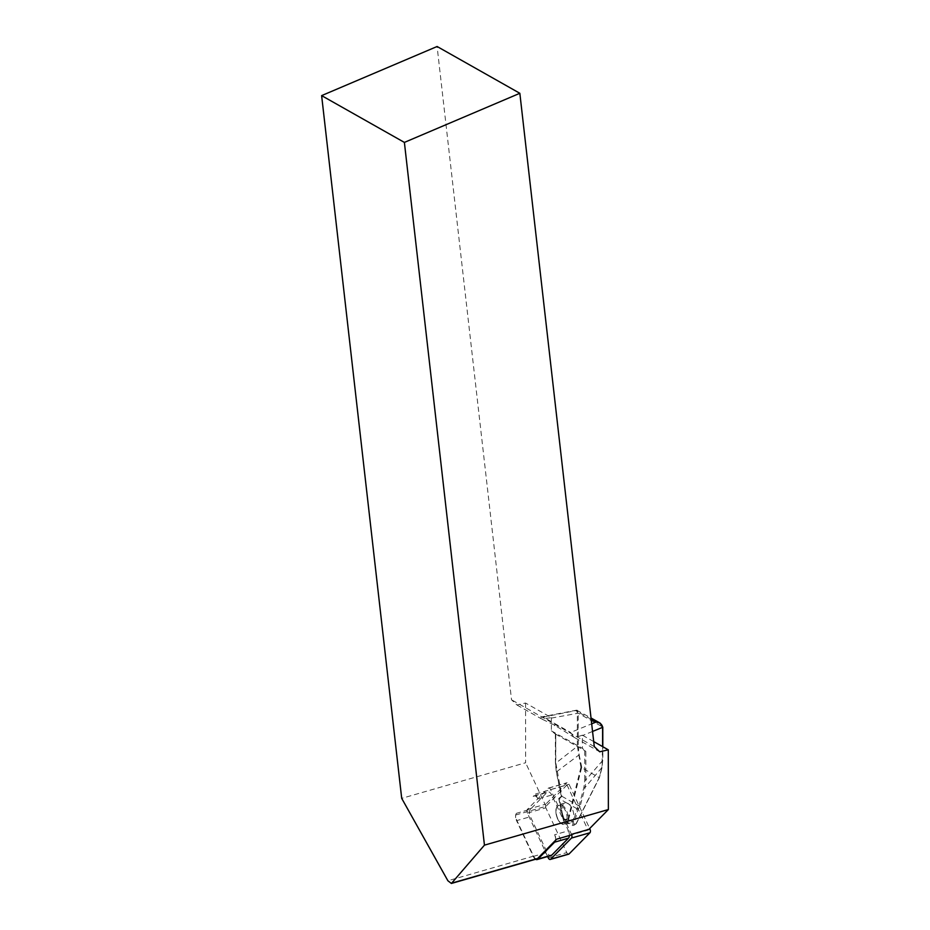 <?xml version="1.0" encoding="UTF-8"?>
<svg xmlns="http://www.w3.org/2000/svg" width="930" height="930" viewBox="0 0 930 930"><rect width="100%" height="100%" fill="white"/><g stroke="black" fill="none" stroke-linecap="round" stroke-linejoin="round"><path stroke-width="0.7" stroke-dasharray="4.65 3.49" d="M537.889 799.01L535.552 793.988L533.216 796.371A5.708 3.023 74 0 1 533.983 795.894A5.708 3.023 74 0 1 537.889 799.01L551.734 795.034L568.439 830.804L554.594 834.78L556.652 839.174M535.552 793.988L566.986 784.955L588.086 830.13L571.683 834.849M566.986 784.955L545.957 806.31L514.511 815.343L516.557 813.273L530.402 809.298L547.061 792.383A5.708 3.023 74 0 1 547.828 791.918A5.708 3.023 74 0 1 551.734 795.034M533.216 796.371L547.061 792.383M555.443 840.394A5.708 3.023 -106 0 0 554.594 834.78M516.557 813.273A5.708 3.023 -106 0 0 515.72 817.935L514.511 815.343M516.952 704.998L541.748 719.018L551.374 717.635L525.555 703.034L516.952 704.998L511.535 699.802L437.1 46.5M525.555 703.034L525.613 762.751L401.702 798.359M563.626 819.493L563.22 820.26L568.614 819.702L567.974 819.039L563.626 819.493L559.349 798.672L561.894 796.301L555.803 762.949L555.756 734.363L551.385 730.841L551.374 717.635M551.385 730.841L582.413 748.348L585.819 751.324L585.865 779.91L585.063 787.512L580.064 806.543L577.96 809.17L573.74 825.201L576.205 823.806L573.74 825.201M593.712 741.582L582.378 735.177L582.413 748.348M588.841 829.374L588.086 830.13M545.957 806.31L525.613 762.751M582.378 735.177L574.821 737.723L599.711 751.789M594.282 746.592L511.535 699.802M574.821 737.723L554.21 724.981L541.748 719.018M536.994 858.855A4.999 2.651 74 0 1 533.564 856.135L515.72 817.935A5.708 3.023 -106 0 0 516.569 820.667L530.414 816.691L547.119 852.45A5.708 3.023 74 0 0 551.037 855.565M573.287 736.339L570.59 732.468L591.689 723.819M554.524 725.737A4.824 2.558 74 0 1 555.652 724.575A4.824 2.558 74 0 1 556.977 724.796L570.59 732.468M591.178 719.309L576.112 710.811L576.647 710.16L577.332 713.101L577.391 746.29L578.274 746.383L578.227 713.194L577.379 710.288L543.376 717.111L556.977 724.796A4.824 2.558 74 0 1 559.453 728.515M543.376 717.111L541.992 716.832L540.702 717.913M555.756 734.363L555.524 763.379L577.391 746.29L580.959 767.331L599.327 777.689L601.838 768.134L602.605 746.604M555.524 763.379L556.826 771.586L579.158 754.811L578.274 746.383M551.362 718.1L578.227 713.194L602.652 726.969L602.71 760.159L601.85 767.61L599.35 777.329L575.984 823.841M601.85 767.61L585.063 787.512L583.924 787.326L584.772 779.875L585.865 779.91L602.838 760.322L602.814 746.72M555.477 734.026L585.819 751.324M561.894 796.301L580.064 806.543M576.623 710.183L591.027 717.983M561.453 796.173L558.918 798.544L566.661 802.915A10.346 5.487 -106 0 0 565.033 802.927A10.346 5.487 -106 0 0 562.615 814.389A10.346 5.487 -106 0 0 570.753 822.829A10.346 5.487 -106 0 0 573.822 814.854A10.346 5.487 -106 0 0 569.09 804.287L576.832 808.647L578.937 806.031M558.918 798.544L563.359 820.446L572.45 825.573L576.832 808.647M568.614 819.702L575.926 823.817M566.661 802.915L569.09 804.287A10.346 5.487 -106 0 0 566.661 802.915M602.71 760.159L601.966 767.959L599.443 777.561M576.891 808.693L577.96 809.17M535.575 859.262A5.708 3.023 74 0 1 533.274 856.425L516.569 820.667M530.402 809.298A5.708 3.023 -106 0 0 530.414 816.691M569.404 835.5A5.708 3.023 -106 0 0 568.439 830.804M547.654 856.542L527.38 813.122A2.86 1.511 74 0 1 527.368 809.426L548.223 788.256A2.86 1.511 74 0 1 548.607 788.024A2.86 1.511 74 0 1 550.56 789.582L571.485 834.361M568.718 854.159A2.86 1.511 74 0 1 566.765 852.601L545.852 807.81A2.86 1.511 74 0 1 545.84 804.113L566.696 782.944A2.86 1.511 74 0 1 567.079 782.711A2.86 1.511 74 0 1 569.032 784.269L589.69 828.514M533.564 856.135L447.888 880.757M581.738 767.378L579.158 754.811M576.216 823.689L599.327 777.689M568.556 819.656L581.68 767.366M580.959 767.331L567.974 819.039M556.407 771.807L561.406 796.15M578.995 806.066L583.924 787.326M584.772 779.875L584.726 750.522M562.057 805.078A10.346 5.487 74 0 1 567.881 815.517A10.346 5.487 74 0 1 564.928 824.503A10.346 5.487 74 0 1 556.803 816.063A10.346 5.487 74 0 1 559.209 804.601A10.346 5.487 74 0 1 560.837 804.59A10.346 5.487 74 0 1 562.057 805.078M561.476 805.892A9.637 5.115 -106 0 0 556.663 816.401A9.637 5.115 -106 0 0 566.335 821.864A9.637 5.115 -106 0 0 561.476 805.892M592.561 731.445L582.389 735.607M533.274 856.425L547.119 852.45M548.223 788.256L566.696 782.944M550.56 789.582L569.032 784.269M527.368 809.426L545.84 804.113M527.38 813.122L545.852 807.81M548.293 857.902L566.765 852.601M554.21 724.981L555.652 724.575M576.147 823.852L573.368 825.561M576.228 823.782L599.42 777.608M565.033 802.927L559.209 804.601C554.919 807.507 554.699 812.901 558.546 820.783L560.848 823.399L564.928 824.503L570.753 822.829M576.647 710.16L542.051 716.821M555.35 733.979L555.396 763.216L556.291 771.784L561.278 796.103L558.744 798.486L563.22 820.295M533.983 795.894L547.828 791.918M548.607 788.024L567.079 782.711"/><path stroke-width="1.4" d="M571.683 834.849L556.652 839.174L537.656 858.448A4.999 2.651 74 0 1 536.994 858.855L451.399 883.454L447.888 880.757L401.702 798.359L321.629 95.616L437.1 46.5L519.847 93.291L594.282 746.592L599.711 751.789L608.301 749.836L608.371 809.542L484.449 845.149L451.399 883.454M321.629 95.616L404.387 142.406L484.449 845.149M404.387 142.406L519.847 93.291M593.712 741.582L608.301 749.836M608.371 809.542L588.841 829.374M591.689 723.819L596.025 722.052L600.024 723.052L602.582 727.341C602.175 724.342 599.99 722.575 596.025 722.052L591.178 719.309M555.443 840.394A5.708 3.023 -106 0 1 554.606 842.173L537.959 859.076A5.708 3.023 74 0 1 537.191 859.541A5.708 3.023 74 0 1 535.575 859.262M554.606 842.173L568.451 838.197L551.804 855.1A5.708 3.023 74 0 1 551.037 855.565L537.191 859.541M568.451 838.197A5.708 3.023 -106 0 0 569.404 835.5M589.69 828.514L589.946 829.06L571.485 834.361A2.86 1.511 74 0 1 571.485 838.058L550.63 859.227A2.86 1.511 74 0 1 550.246 859.46A2.86 1.511 74 0 1 548.293 857.902L547.654 856.542M589.946 829.06A2.86 1.511 74 0 1 589.957 832.757L569.102 853.926A2.86 1.511 74 0 1 568.718 854.159L550.246 859.46M537.656 858.448L451.98 883.07M602.605 746.604L602.582 727.341L592.561 731.445M537.959 859.076L551.804 855.1M550.63 859.227L569.102 853.926M571.485 838.058L589.957 832.757M591.027 717.983L600.024 723.052M602.814 746.72L602.779 727.132L600.257 723.215"/></g></svg>
